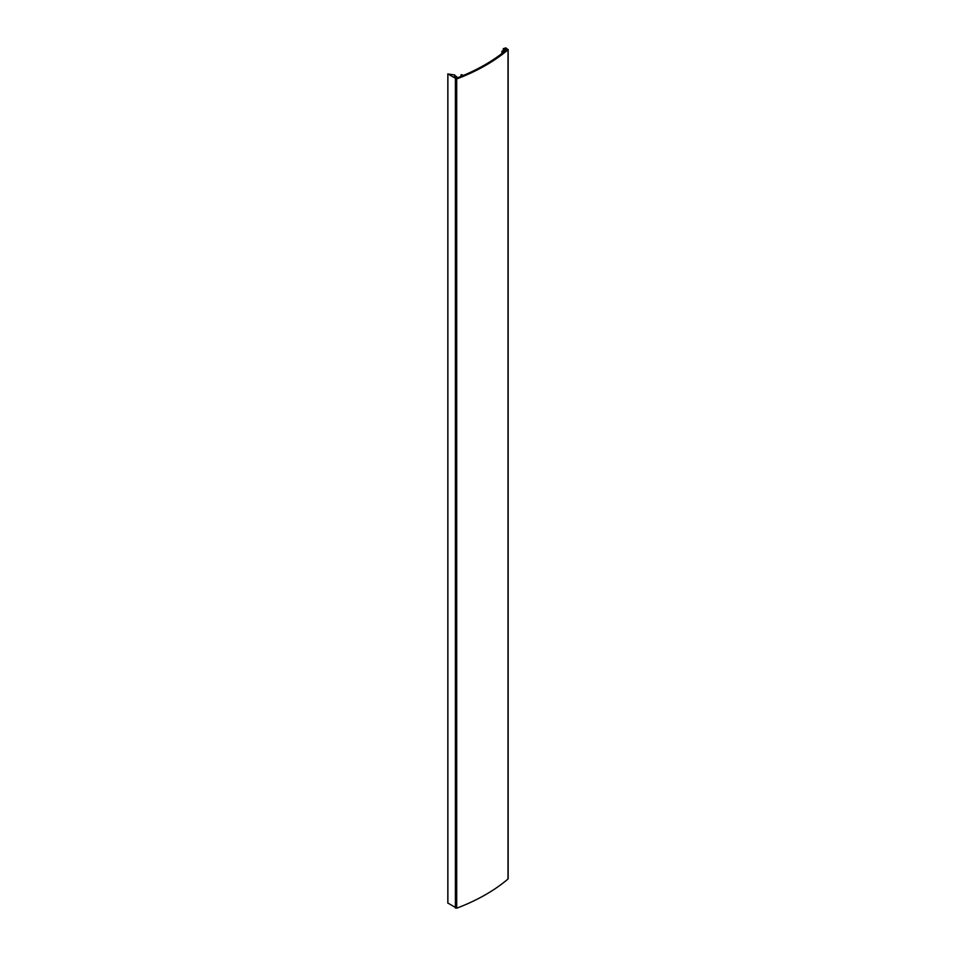 <?xml version="1.0" encoding="UTF-8"?>
<svg xmlns="http://www.w3.org/2000/svg" width="956" height="956" viewBox="0 0 956 956"><rect width="100%" height="100%" fill="white"/><g stroke="black" fill="none" stroke-linecap="round" stroke-linejoin="round"><path stroke-width="1.43" d="M507.995 878.361L507.995 879.018A182.811 105.542 180 0 1 456.705 908.2L447.886 903.05M454.542 76.265L456.633 76.504L455.94 77.651L457.052 77.986A181.592 104.837 180 0 0 462.011 76.014L461.234 74.676L463.517 75.381A181.592 104.837 180 0 0 503.25 52.449L502.02 51.122L504.338 51.576A181.592 104.837 180 0 0 506.811 49.521L505.354 48.409L503.262 48.684L505.844 47.86L507.995 49.772A182.811 105.542 180 0 1 456.705 78.954L447.886 73.959L454.518 74.95L454.542 76.384M505.354 48.409L505.354 50.74M504.684 48.517L504.684 51.301M504.075 48.864L504.075 51.672M507.995 49.772L507.995 879.018M456.705 78.954L456.705 908.2M455.391 78.858L455.391 908.092M447.886 73.959L447.886 903.205M455.02 75.237L455.02 76.552M456.693 76.779L456.693 78.057M461.091 75.094L461.091 76.396M502.02 51.457L502.02 53.405M503.776 48.911L503.776 51.636M503.286 48.744L503.286 51.361M447.838 73.887L447.838 903.121M455.032 75.177L455.032 76.552M456.753 76.659L456.753 78.057M460.971 74.927L460.971 76.444M501.9 51.289L501.9 53.5M503.262 48.684L503.262 51.349M508.162 49.449L508.162 878.683"/></g></svg>
